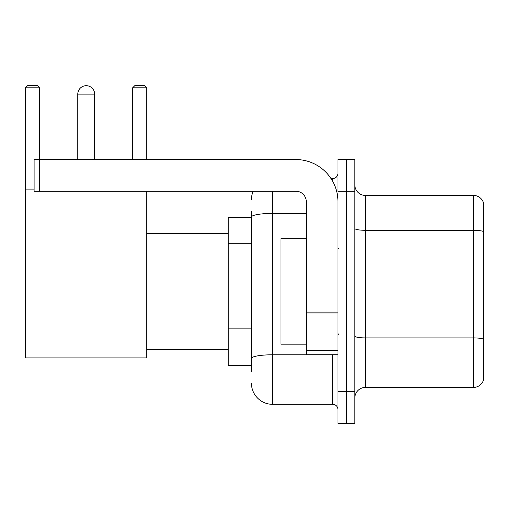 <?xml version="1.0" encoding="UTF-8"?>
<svg xmlns="http://www.w3.org/2000/svg" width="509" height="509" viewBox="0 0 509 509"><rect width="100%" height="100%" fill="white"/><g stroke="black" fill="none" stroke-linecap="round" stroke-linejoin="round"><path stroke-width="0.76" d="M251.44 237.398L251.44 211.241L251.44 217.572L228.229 217.572L228.229 365.277L251.44 365.277M251.44 371.608L251.44 211.241M272.544 191.199L272.544 404.318L332.676 404.318A5.275 5.275 0 0 1 337.957 409.592A5.275 5.275 0 0 0 332.676 404.318L332.676 354.728M337.957 391.656L337.957 423.31L346.394 423.31L346.394 391.656L346.394 423.31L354.837 423.31L354.837 391.656L346.394 391.656L346.394 191.199L346.394 391.656L337.957 391.656L337.957 191.199L346.394 191.199L346.394 159.546L346.394 191.199L354.837 191.199L354.837 391.656M354.837 191.199L354.837 159.546L337.957 159.546L337.957 191.199M330.996 178.538L332.676 178.538A5.275 5.275 0 0 0 337.957 173.264M251.44 362.115L251.44 334.464M251.44 199.636A21.098 21.098 0 0 1 253.202 191.199M272.544 404.318A21.098 21.098 0 0 1 251.44 383.213M354.837 397.987A10.549 10.549 0 0 1 365.386 387.438L473.421 387.438L473.421 195.418L365.386 195.418A10.549 10.549 0 0 1 354.837 184.869A10.549 10.549 0 0 0 365.386 195.418L365.386 387.438M483.55 203.015A10.549 10.549 0 0 0 473.421 195.418A10.549 10.549 0 0 1 483.55 203.015L483.55 379.841A10.549 10.549 0 0 1 473.421 387.438M77.782 94.133A8.443 8.443 0 0 1 86.218 85.69A8.443 8.443 0 0 1 94.661 94.133L77.782 94.133L77.782 159.546M94.661 159.546L94.661 94.133M146.783 191.199L146.783 357.897L25.45 357.897L25.45 87.802L27.562 85.69L37.475 85.69L39.587 87.802L25.45 87.802M39.587 159.546L39.587 87.802M25.45 189.087L34.103 189.087M146.783 87.802L132.645 87.802L134.751 85.69L144.671 85.69L146.783 87.802L146.783 159.546M132.645 87.802L132.645 159.546M337.957 354.728L306.303 354.728L306.303 312.068L337.957 312.068L337.957 201.749A42.202 42.202 0 0 0 295.754 159.546L39.378 159.546L39.378 191.199L295.754 191.199A10.549 10.549 0 0 1 306.303 201.749L306.303 312.068M39.378 191.199L34.103 191.199L34.103 159.546L39.378 159.546M306.303 238.676L280.981 238.676L280.981 344.179L306.303 344.179M251.44 243.728L228.229 243.728M251.44 328.133L228.229 328.133M334.508 354.728A5.275 0.916 0 0 1 332.676 354.786L272.544 354.786A21.098 3.665 180 0 0 251.44 358.451M251.44 217.076A21.098 3.665 180 0 1 272.544 213.411L306.303 213.411M332.676 181.319L332.676 178.538M483.55 231.608A10.549 1.832 180 0 0 473.421 230.291L365.386 230.291A10.549 1.832 -0 0 1 354.837 228.458M483.55 339.223A10.549 1.832 180 0 0 473.421 337.906L365.386 337.906A10.549 1.832 0 0 1 354.837 336.074M337.957 312.984L306.303 312.984M306.303 350.37L337.957 350.37M146.783 349.454L228.229 349.454M146.783 233.402L228.229 233.402M339.007 249.225L337.957 248.169M339.007 333.63L337.957 334.68"/></g></svg>
